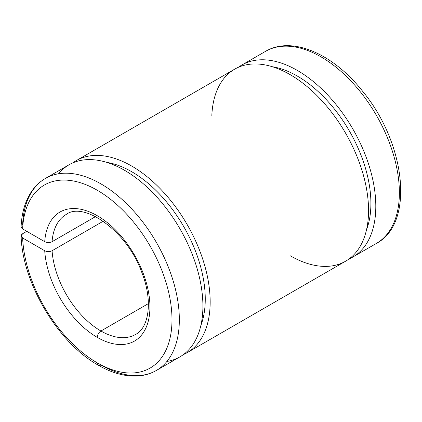 <?xml version="1.0" encoding="UTF-8"?>
<svg xmlns="http://www.w3.org/2000/svg" width="422" height="422" viewBox="0 0 422 422"><rect width="100%" height="100%" fill="white"/><g stroke="black" fill="none" stroke-linecap="round" stroke-linejoin="round"><path stroke-width="0.63" d="M22.619 233.735L26.786 231.33L22.619 233.735C20.609 235.149 20.609 236.568 22.624 237.982L21.1 235.93L22.619 233.735M98.331 365.22C111.471 372.8 124.126 376.413 136.301 376.065C143.649 375.78 150.337 373.913 156.377 370.453A110.886 64.023 -120 0 0 156.377 242.413A110.886 64.023 -120 0 0 45.486 178.39A110.886 64.023 60 0 1 156.377 242.413A110.886 64.023 60 0 1 156.377 370.453A110.886 64.023 60 0 1 100.932 364.961A5.196 3.001 -60 0 1 98.331 365.22A5.196 3.001 -60 0 1 97.255 362.841A105.69 61.021 60 0 1 22.624 237.982A105.69 61.021 -120 0 0 97.255 362.841A105.69 61.021 -120 0 0 171.981 321.195A105.69 61.021 -120 0 0 99.872 191.81A105.69 61.021 -120 0 0 22.624 228.93L44.721 241.685C47.174 242.85 49.627 242.85 52.08 241.69L95.567 216.586L52.08 241.69A69.303 40.016 60 0 1 66.28 214.402A69.303 40.016 -120 0 0 52.08 241.69C49.627 242.85 47.174 242.85 44.721 241.685A74.504 43.012 60 0 1 99.872 217.298A74.504 43.012 60 0 1 149.921 308.461A74.504 43.012 60 0 1 97.255 337.373A5.196 3.001 -60 0 1 100.932 331.006A69.303 40.016 60 0 1 52.08 250.747C49.627 251.908 47.174 251.902 44.721 250.737A74.504 43.012 -120 0 0 97.255 337.373A74.504 43.012 -120 0 0 149.921 308.461A74.504 43.012 -120 0 0 99.872 217.298A74.504 43.012 -120 0 0 44.721 241.685L22.624 228.93A105.69 61.021 60 0 1 99.872 191.81A105.69 61.021 60 0 1 171.981 321.195A105.69 61.021 60 0 1 97.255 362.841A5.196 3.001 120 0 0 98.331 365.22C58.104 342.959 22.303 282.967 21.1 235.93M148.402 303.603L100.932 331.006A69.303 40.016 -120 0 0 135.583 334.44A69.303 40.016 60 0 1 100.932 331.006L148.402 303.603M103.242 221.207L52.08 250.747A69.303 40.016 -120 0 0 100.932 331.006A5.196 3.001 120 0 0 97.255 337.373A74.504 43.012 60 0 1 44.721 250.737L22.624 237.982L44.721 250.737C47.174 251.902 49.627 251.908 52.08 250.747L103.242 221.207M21.1 226.725L22.624 228.93L21.1 226.725C21.701 213.316 24.935 201.953 30.795 192.643C34.683 186.577 39.584 181.824 45.486 178.39A110.886 64.023 60 0 0 22.619 224.683M156.377 370.453L179.946 356.843A110.886 64.023 -120 0 0 179.946 228.803A110.886 64.023 -120 0 0 69.06 164.78L45.486 178.39M58.542 173.78A110.886 64.023 60 0 1 179.946 228.803A110.886 64.023 60 0 1 166.896 361.454M200.867 325.441A103.96 60.019 -120 0 0 183.734 226.614A103.96 60.019 -120 0 0 106.713 162.364A103.96 60.019 60 0 1 183.734 226.614A103.96 60.019 60 0 1 200.867 325.441M183.454 354.543A110.886 64.023 -120 0 0 187.199 224.615A110.886 64.023 -120 0 0 72.806 162.892A110.886 64.023 60 0 1 76.313 160.592A110.886 64.023 60 0 1 187.199 224.615A110.886 64.023 60 0 1 187.199 352.655A110.886 64.023 60 0 1 183.454 354.543M187.199 352.655L345.586 261.213A110.886 64.023 -120 0 0 345.586 133.167A110.886 64.023 -120 0 0 234.701 69.15L76.313 160.592M211.833 115.438A110.886 64.023 60 0 1 292.757 76.197A110.886 64.023 60 0 1 368.543 211.955A110.886 64.023 60 0 1 290.146 255.721M366.507 229.811A103.96 60.019 -120 0 0 349.374 130.984A103.96 60.019 -120 0 0 272.359 66.729A103.96 60.019 60 0 1 349.374 130.984A103.96 60.019 60 0 1 366.507 229.811M349.094 258.913A110.886 64.023 -120 0 0 352.839 128.984A110.886 64.023 -120 0 0 238.446 67.262A110.886 64.023 60 0 1 241.954 64.962A110.886 64.023 60 0 1 352.839 128.984A110.886 64.023 60 0 1 352.839 257.024A110.886 64.023 60 0 1 349.094 258.913M241.954 64.962L265.528 51.352C292.071 35.517 333.396 53.995 362.762 91.432C405.484 143.047 415.011 222.995 376.413 243.415A110.886 64.023 -120 0 0 376.413 115.375A110.886 64.023 -120 0 0 265.528 51.352A110.886 64.023 60 0 1 376.413 115.375A110.886 64.023 60 0 1 376.413 243.415L352.839 257.024M66.28 214.402C83.593 201.188 126.99 230.713 141.686 272.164C153.265 300.854 148.829 327.963 135.583 334.44"/></g></svg>
